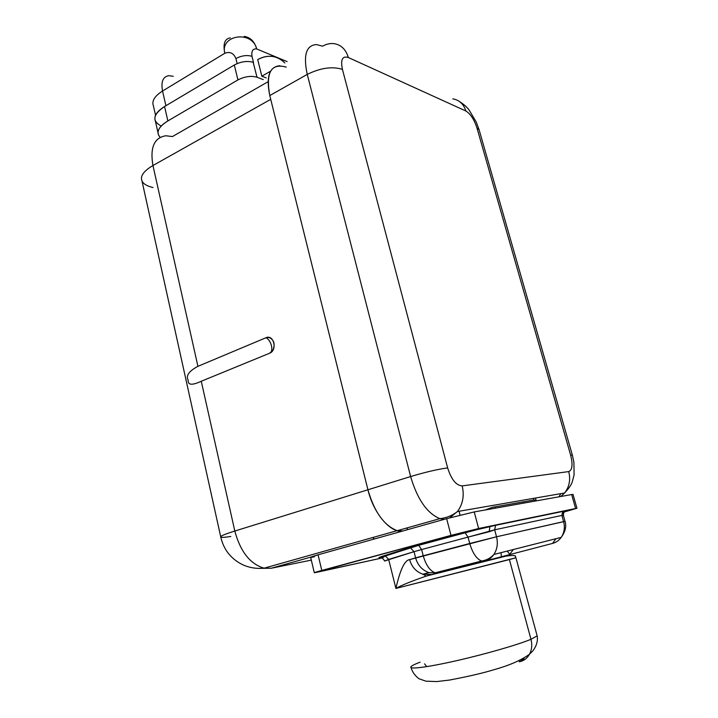 <?xml version="1.0" encoding="UTF-8"?>
<svg xmlns="http://www.w3.org/2000/svg" width="718" height="718" viewBox="0 0 718 718"><rect width="100%" height="100%" fill="white"/><g stroke="black" fill="none" stroke-linecap="round" stroke-linejoin="round"><path stroke-width="1.08" d="M397.233 530.683C384.139 525.657 374.374 512.024 367.939 489.775L410.624 476.546C417.346 499.288 427.084 513.325 439.847 518.656L397.233 530.683L401.775 531.284C389.479 532.164 373.423 512.867 367.939 489.775L234.813 531.042C224.33 534.336 219.663 536.373 220.794 537.163C219.663 536.373 224.33 534.336 234.813 531.042C240.413 551.675 250.169 564.061 264.089 568.18L271.233 568.243L257.852 568.378L271.233 568.243L310.741 557.141L271.233 568.243L264.089 568.18C250.169 564.061 240.413 551.675 234.813 531.042L201.264 381.258C192.137 385.485 187.766 385.153 188.17 380.244C185.693 375.738 188.951 371.098 197.926 366.333C188.951 371.098 185.693 375.738 188.17 380.244C187.766 385.153 192.137 385.485 201.264 381.258L269.618 353.22C274.052 351.632 271.26 339.946 265.938 337.747C271.26 339.946 274.052 351.632 269.618 353.22L272.867 350.312C275.371 344.03 274.07 339.731 268.954 337.415L265.938 337.747L197.926 366.333L152.952 165.526C149.874 147.567 154.164 137.641 165.831 135.774C154.164 137.641 149.874 147.567 152.952 165.526C143.672 170.992 140.019 176.161 141.993 181.017C140.019 176.161 143.672 170.992 152.952 165.526L270.722 99.344L152.952 165.526L197.926 366.333L265.938 337.747C273.773 334.014 277.678 350.321 269.618 353.22L201.264 381.258L234.813 531.042L367.93 489.775L269.78 95.557C265.66 72.383 271.144 62.906 286.24 67.124M271.233 568.243L311.316 560.121L271.233 568.243M374.491 538.958L372.579 537.576M397.126 530.647L264.089 568.18C256.613 568.916 249.496 567.785 242.729 564.77C231.008 558.936 223.693 549.737 220.794 537.163C221.808 537.585 225.156 537.36 230.828 536.472M268.074 81.717L172.446 136.555L165.831 135.774M220.686 536.642L141.993 181.017C143.519 184.032 147.19 186.195 152.997 187.524M407.025 529.812L407.429 527.802M160.159 137.353C155.77 132.426 158.337 126.951 167.868 120.929L237.945 79.922C244.748 76.467 251.103 75.57 257.008 77.221L263.273 79.608L257.008 77.221C251.103 75.57 244.748 76.467 237.945 79.922L234.31 64.997L164.575 106.524L167.868 120.929L237.945 79.922L234.31 64.997C240.961 61.551 247.243 60.653 253.158 62.287L257.008 77.221L253.158 62.287C247.243 60.653 240.961 61.551 234.31 64.997L164.575 106.524L167.868 120.929C159.863 125.847 156.757 130.595 158.561 135.155L160.159 137.353M261.837 76.225L257.699 59.585L261.837 76.225L270.578 71.172L261.837 76.225L266.207 77.912L261.837 76.225M251.991 56.336C246.992 54.837 241.634 55.573 235.908 58.544C233.619 53.105 229.913 51.355 224.797 53.285C229.913 51.355 233.619 53.105 235.908 58.544L237.146 63.579L235.908 58.544C241.634 55.573 246.992 54.837 251.991 56.336C251.291 50.96 252.853 48.501 256.685 48.95C254.594 41.536 250.438 37.354 244.228 36.403C250.438 37.354 254.594 41.536 256.694 48.95L287.101 61.595L256.685 48.95C252.853 48.501 251.291 50.96 251.991 56.336L253.535 62.601M158.014 132.722L155.366 121.046C153.544 116.361 156.614 111.514 164.575 106.524C152.907 114.467 151.776 120.974 161.191 126.045M153.419 105.887C151.561 101.05 154.603 96.095 162.546 91.024L165.912 105.725L162.546 91.024C154.603 96.095 151.561 101.05 153.419 105.887L155.537 115.257M224.797 53.285L162.546 91.024C160.85 81.834 162.914 76.718 168.748 75.659C162.914 76.718 160.85 81.834 162.546 91.024L224.797 53.285C222.885 43.816 224.716 38.691 230.29 37.901C224.716 38.691 222.885 43.816 224.797 53.285C219.887 34.805 252.395 30.066 256.685 48.95C252.395 30.066 219.887 34.805 224.797 53.285M173.253 76.323L168.748 75.659M570.639 455.149C572.973 464.618 572.327 470.102 568.719 471.591L462.177 485.898C456.181 485.512 451.335 479.516 447.646 467.912L342.432 69.386C340.44 59.621 342.405 55.672 348.347 57.521L465.883 111.003C470.47 113.821 474.167 119.493 476.967 128.019L570.639 455.149L476.967 128.019C474.167 119.493 470.47 113.821 465.883 111.003L348.347 57.521C342.405 55.672 340.44 59.621 342.432 69.386L447.646 467.912C451.335 479.516 456.181 485.512 462.177 485.898L568.719 471.591C570.756 479.66 569.383 486.795 564.59 492.988L560.866 496.479L564.59 492.988C569.383 486.795 570.756 479.66 568.719 471.591C572.327 470.102 572.973 464.618 570.639 455.149L572.363 455.14L570.639 455.149M397.996 530.467L402.699 531.024M333.924 43.627C341.095 44.767 345.905 49.398 348.347 57.521C345.905 49.398 341.095 44.767 333.924 43.627C330.109 43.206 326.331 44.067 322.597 46.185L316.503 44.57C306.209 45.198 303.122 55.142 307.25 74.403L269.78 95.557C265.92 76.62 269.322 66.666 279.984 65.715M558.963 496.82L560.857 493.634M459.206 101.346C464.043 104.469 467.427 107.485 469.348 110.392L476.214 121.979L479.068 129.68L476.967 128.019L479.068 129.68L572.363 455.14L573.915 462.302L574.077 475.011L572.192 482.074C571.232 485.018 568.692 488.653 564.59 492.988L457.42 511.539C462.877 504.153 464.465 495.608 462.177 485.898C464.465 495.608 462.877 504.153 457.42 511.539L449.719 517.822L457.42 511.539C452.313 515.587 446.452 517.956 439.847 518.656L444.254 519.347L439.847 518.656C427.084 513.325 417.346 499.288 410.624 476.546L307.25 74.403L269.78 95.557L367.939 489.775L410.624 476.546C425.586 472.094 437.917 469.213 447.646 467.912C437.917 469.213 425.586 472.094 410.624 476.546L307.25 74.403C320.515 67.878 332.246 66.2 342.432 69.386C332.246 66.2 320.515 67.878 307.25 74.403C303.122 55.142 306.209 45.198 316.503 44.57M495.151 508.2L494.792 506.881L495.151 508.2M523.269 501.864L523.619 503.121L523.269 501.864M536.373 500.85L536.113 500.275L533.923 499.988L533.474 498.373L533.923 499.988L492.503 507.285L533.923 499.988L536.373 500.85M460.076 515.129L459.053 511.261L460.076 515.129M492.503 507.285L485.224 509.968L492.503 507.285M452.807 98.851C459.296 100.017 463.649 104.065 465.883 111.003C463.649 104.065 459.296 100.017 452.807 98.851M314.322 556.791C308.381 557.904 309.629 557.249 318.074 554.808L446.641 518.674L474.221 511.934L571.645 494.558L573 494.388L576.958 508.272L565.605 510.767M411.082 667.65C412.401 672.138 415.058 675.844 419.061 678.77L425.882 681.176L436.598 681.579L449.405 680.072C468.1 676.535 482.738 673.143 493.329 669.894C509.053 665.541 521.115 660.318 529.498 654.242L532.585 651.172C536.525 646.11 538.042 641.003 537.154 635.87L530.97 639.289L509.403 559.573L515.919 557.742L515.371 556.971C516.529 555.382 513.415 555.095 506.028 556.1L426.241 576.078L422.839 574.185C416.144 571.806 411.737 566.951 409.619 559.618L415.605 557.868L414.035 551.666L421.628 549.548L423.225 555.795L469.734 543.499L468.046 537.109L421.628 549.548L423.225 555.795L415.605 557.868L414.035 551.666L388.662 559.412L395.905 588.437L509.403 559.573L530.97 639.289C518.414 644.602 485.673 654.071 456.729 660.65C427.713 667.264 408.596 669.67 410.929 666.78C408.596 669.67 427.713 667.264 456.729 660.65C485.673 654.071 518.414 644.602 530.97 639.289C532.352 644.746 531.867 649.736 529.498 654.242C527.165 658.334 523.799 660.856 519.41 661.79C523.799 660.856 527.165 658.334 529.498 654.242C531.867 649.736 532.352 644.746 530.97 639.289L537.154 635.87L515.919 557.742L395.905 588.437C400.123 569.76 404.692 560.157 409.619 559.618C404.692 560.157 400.123 569.76 395.905 588.437C401.524 585.224 411.854 581.041 426.878 575.881C411.854 581.041 401.524 585.224 395.905 588.437L388.662 559.412L385.44 555.965L383.43 555.929L417.948 545.303L490.798 525.998L451.003 535.368L321.781 570.433C313.29 572.776 312.007 573.323 317.939 572.066L382.865 557.805L314.296 572.749L451.003 535.368L446.641 518.674L474.221 511.934L478.637 528.511L451.003 535.368L446.641 518.674L318.074 554.808L321.781 570.433L318.074 554.808L310.661 557.347L314.278 572.668M384.615 561.009L414.035 551.666L410.633 548.031L408.524 547.987L383.43 555.929C377.471 557.841 377.426 558.236 383.304 557.105C377.426 558.236 377.471 557.841 383.43 555.929L385.44 555.965L388.662 559.412L384.615 561.009M563.558 515.73L563.558 515.73C563.091 513.083 564.106 511.297 566.61 510.363C564.106 511.297 563.091 513.083 563.558 515.73M426.878 575.881L431.877 574.463L422.839 574.185C416.144 571.806 411.737 566.951 409.619 559.618L496.524 536.777L469.734 543.499L468.046 537.109L494.648 529.812L496.524 536.777L565.066 521.358L563.603 521.618L561.862 515.434L563.468 515.614L561.862 515.434L494.648 529.812L496.524 536.777L563.603 521.618L561.862 515.434L562.813 511.144L575.612 508.506L571.645 494.558L573 494.388M576.958 508.272L564.231 511.97L575.612 508.506L571.645 494.558L474.221 511.934L478.637 528.511L562.813 511.144L495.689 524.993L494.648 529.812L561.862 515.434L562.813 511.144L566.628 510.363L563.109 511.53M420.093 662.158C414.825 664.186 411.773 665.721 410.929 666.78M519.105 660.65L519.41 661.79L519.105 660.65M523.844 658.173L524.05 658.945L519.41 661.79M417.948 545.303L408.524 547.987L410.633 548.031L414.035 551.666L421.628 549.548L418.648 545.33L417.948 545.303L418.648 545.33L421.628 549.548L468.046 537.109L465.076 532.765L464.393 532.72L417.948 545.303M490.798 525.998L464.393 532.72L465.076 532.765L468.046 537.109L489.209 531.724L489.909 526.563L490.798 525.998L495.689 524.993L494.648 529.812L489.209 531.724L489.909 526.563L490.798 525.998M415.605 557.868C417.759 565.299 422.229 570.218 429.005 572.632L438.133 572.91L429.005 572.632C422.229 570.218 417.759 565.299 415.605 557.868M437.863 572.982L431.877 574.463L422.839 574.185L429.005 572.632L435.081 572.811C429.858 570.72 425.909 565.048 423.225 555.795C425.909 565.048 429.858 570.72 435.081 572.811L481.545 561.036L484.479 561.198L481.545 561.036C476.474 558.828 472.543 552.986 469.734 543.499C472.543 552.986 476.474 558.828 481.545 561.036C486.427 560.273 490.547 558.092 493.885 554.475C491.471 557.94 488.33 560.175 484.479 561.198C488.33 560.175 491.471 557.94 493.885 554.475C497.26 549.252 498.139 543.346 496.524 536.777C498.139 543.346 497.26 549.252 493.885 554.475L561.207 537.369C558.981 540.466 556.1 542.476 552.546 543.418L484.713 561.135M484.408 561.216L438.133 572.91M563.603 521.618C565.102 527.443 564.303 532.693 561.207 537.369C564.303 532.693 565.102 527.443 563.603 521.618M552.546 543.418L555.956 538.706L552.546 543.418C556.1 542.476 558.981 540.466 561.207 537.369C565.335 531.724 566.619 526.375 565.057 521.313L563.442 515.596L563.244 511.638L562.535 511.485M513.415 549.512L509.708 554.26L513.415 549.512M507.258 551.083L509.708 554.26L507.258 551.083M439.452 571.699L439.712 572.47M284.822 62.915C276.951 55.376 267.904 54.263 257.699 59.585C262.16 57.081 266.674 55.995 271.251 56.3C276.457 56.731 280.98 58.939 284.822 62.915M271.619 338.761L268.963 337.415M536.131 500.293L535.502 498.023M384.507 560.821L383.574 559.376C381.985 558.469 382.604 557.339 385.44 555.965L418.648 545.33L473.566 530.494L495.384 525.37L562.526 511.485M424.562 663.854L426.734 666.636M501.065 552.654L501.361 556.701"/></g></svg>
